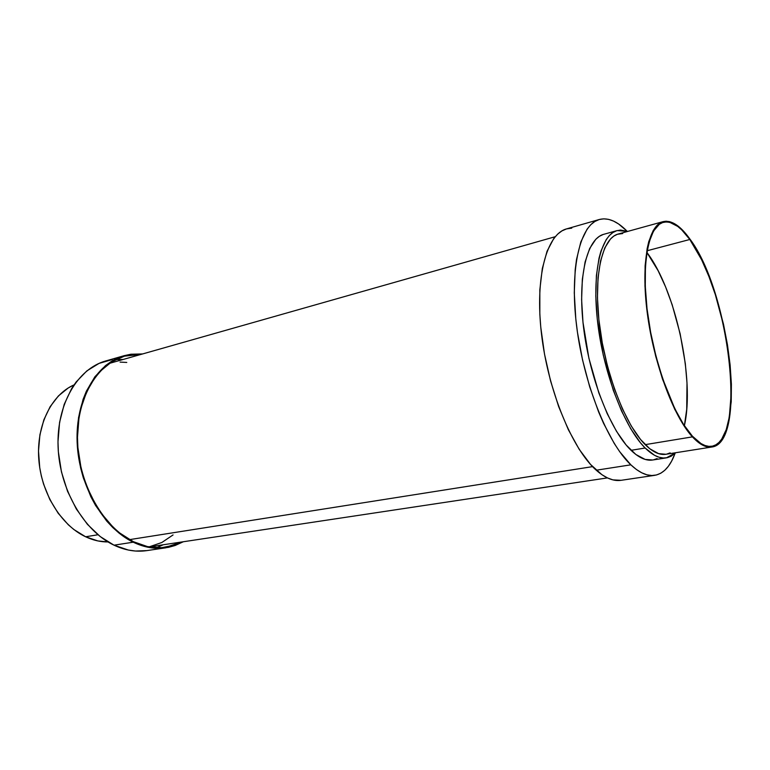 <?xml version="1.0" encoding="UTF-8"?>
<svg xmlns="http://www.w3.org/2000/svg" width="770" height="770" viewBox="0 0 770 770"><rect width="100%" height="100%" fill="white"/><g stroke="black" fill="none" stroke-linecap="round" stroke-linejoin="round"><path stroke-width="1.16" d="M630.861 464.83C607.52 443.087 583.496 383.104 576.538 325.44C569.463 267.7 580.32 224.368 599.329 219.488C608.031 217.313 617.251 221.192 626.992 231.115L618.599 223.983L613.575 221.106L608.637 219.373L603.844 218.834L599.233 219.517L594.873 221.471L590.802 224.686L587.077 229.181L580.84 241.915L576.538 259.346L575.2 269.654L574.276 292.908L575.796 318.828L577.471 332.409L582.553 359.985L589.733 386.964L598.637 411.998L603.603 423.413L614.21 443.395L619.735 451.749L630.861 464.83L636.347 469.459L641.708 472.78L646.877 474.801L651.815 475.523L656.473 474.975L660.824 473.204L664.818 470.258L668.437 466.187L671.652 461.066L675.088 453.318C670.314 466.379 663.519 473.723 654.702 475.331C647.454 476.418 639.514 472.915 630.861 464.83L596.259 470.21L630.861 464.83M599.329 219.488L566.614 228.873C546.7 234.032 534.832 276.911 541.454 333.641C547.942 390.303 572.187 449.025 596.259 470.21C605.182 478.083 613.44 481.452 621.034 480.326L654.702 475.331M645.154 448.015C624.845 428.139 604.017 374.817 597.838 323.939C591.543 272.994 600.687 234.706 617.193 230.567L627.762 231.404L620.524 230.057L616.577 230.759L612.843 232.578L609.378 235.524L606.221 239.585L600.995 250.991L599.002 258.258L596.394 275.602L595.788 296.132L597.26 318.953L603.266 355.143L613.247 390.197L621.573 411.055L630.755 428.794L640.351 442.673L645.154 448.015L654.548 455.311L659.033 457.236L663.317 458.015L667.369 457.669L671.142 456.235L675.665 452.741L666.387 457.861C659.948 458.862 652.873 455.58 645.154 448.015L631.053 450.315L645.154 448.015M617.174 230.577L603.786 234.301C586.933 238.536 577.423 276.671 583.535 327.26C589.55 377.781 610.456 430.651 631.053 450.315C638.869 457.803 646.068 461.028 652.633 460.008L666.387 457.861M692.423 436.869C673.673 416.811 653.846 363.681 647.31 313.313C640.688 262.868 648.244 225.283 663.114 221.635C671.382 219.835 680.276 225.591 689.814 238.912L681.662 229.219L677.61 225.716L669.736 221.673L666.002 221.211L662.441 221.847L659.11 223.579L653.278 230.374L648.783 241.549L647.127 248.691L645.106 265.766L644.962 286.017L646.723 308.568L650.371 332.37L655.713 356.298L662.518 379.167L674.674 409.188L683.5 425.059L692.423 436.869L701.037 444.261L705.128 446.253L709.006 447.12L712.654 446.86L716.042 445.522L721.913 439.757L724.358 435.425L728.199 424.164L731.221 401.815L731.394 384.115L730.114 364.893L727.457 344.767L723.531 324.343L715.503 294.486L708.958 275.987L701.672 259.297L689.814 238.912C729.556 291.108 747.709 442.586 711.894 447.014C706.071 447.928 699.584 444.54 692.423 436.869L645.183 444.646L692.423 436.869M663.086 221.644L618.204 234.042C602.188 238.026 593.352 275.121 599.416 324.401C605.384 373.623 625.49 425.281 645.183 444.646C652.7 452.057 659.601 455.272 665.877 454.281L711.855 447.014M684.376 425.704C695.06 379.639 675.646 289.934 646.867 252.406L658.119 270.703L665.569 286.844L672.181 304.776L680.151 333.795L685.31 363.556L686.994 382.815L686.725 409.322L684.376 425.704M689.824 239.489C729.315 291.32 747.362 441.903 711.778 446.282C705.994 447.187 699.535 443.828 692.413 436.186C673.788 416.224 654.096 363.44 647.609 313.409C641.035 263.311 648.542 225.976 663.317 222.347C671.517 220.557 680.353 226.274 689.824 239.489L647.147 250.741L689.824 239.489L701.605 259.74L708.852 276.324L715.359 294.717L723.338 324.401L727.246 344.7L730.692 374.413L731.25 392.835L729.344 416.859L726.245 429.612L721.721 439.092L718.959 442.452L715.879 444.81L712.519 446.138L708.891 446.388L705.031 445.522L700.97 443.539L692.413 436.186L683.548 424.443L674.79 408.678L662.71 378.859L655.963 356.135L650.65 332.38L647.031 308.741L645.279 286.344L645.424 266.228L647.416 249.259L649.062 242.165L653.528 231.058L659.322 224.282L662.624 222.559L666.156 221.933L669.871 222.376L677.687 226.39L681.72 229.855L689.824 239.489M665.906 454.281L658.62 453.646L649.784 448.756L640.524 439.458L631.246 425.983L622.381 408.812L614.335 388.629L607.53 366.356L602.294 343.025L598.887 319.771L597.453 297.701L598.021 277.835L600.523 261.02L604.777 247.911L610.533 238.931L613.882 236.053L617.482 234.263L622.689 233.551M670.15 452.875L666.704 454.127M652.671 460.008L645.144 459.421L635.866 454.483L626.174 445.031L616.481 431.277L607.222 413.692L598.868 393.008L588.896 358.233L582.986 322.312L581.61 299.636L582.341 279.221L585.094 261.964L589.666 248.498L595.797 239.278L599.339 236.332L603.151 234.494M657.089 458.583L653.634 459.815M621.092 480.316L612.862 479.864L607.482 477.929L601.928 474.705L590.542 464.435L579.175 449.276L568.366 429.737L558.664 406.608L550.569 380.958L544.496 354.027L540.761 327.144L539.828 314.141L539.837 289.789L542.311 268.557L547.027 251.299L553.697 238.642L557.644 234.147L561.936 230.894L566.518 228.902L571.783 228.132M146.887 550.608L135.52 551.041L128.359 550.05L114.018 545.179C125.144 550.386 136.069 552.196 146.81 550.617L165.877 547.797C155.213 549.366 144.327 547.499 133.229 542.196L114.018 545.179L100.158 536.517L87.395 524.312L76.346 509.037L67.558 491.318L61.465 471.952L58.366 451.836L57.991 441.797L59.588 422.316L64.199 404.375L71.543 388.744L76.124 381.997L86.798 370.938L99.061 363.392L112.362 359.532M124.297 355.644L142.671 353.931L130.852 354.229L124.153 355.682L117.637 358.069L111.39 361.4L105.461 365.644L94.874 376.79L86.384 391.17L83.073 399.399L78.55 417.552L77.029 437.273L77.443 447.447L80.6 467.842L83.314 477.814L90.85 496.737L95.576 505.466L106.635 520.982L112.843 527.604L119.389 533.379L133.229 542.196C103.295 527.902 78.723 485.36 77.135 442.24C75.412 399.081 96.375 363.315 124.297 355.644L105.76 360.947C77.683 368.686 56.508 404.106 58.077 446.696C59.511 489.248 84.007 531.146 114.018 545.179L133.229 542.196L147.522 547.172L161.671 548.23L168.505 547.335L175.098 545.506L183.318 541.753L165.877 547.797M85.624 536.777C93.093 540.28 100.552 542.003 108.021 541.945L97.877 540.935L85.624 536.777L73.843 529.51L68.289 524.765L58.193 513.272L49.819 499.518L43.563 484.08L41.33 475.937L39.732 467.64L38.5 450.96L39.905 434.781L43.861 419.814L50.127 406.695L58.404 395.944L68.27 387.945L74.026 384.894C51.609 394.664 36.344 425.04 38.77 459.007C41.118 492.964 61.08 525.323 85.624 536.777L97.973 534.746L85.624 536.777M133.345 541.676C103.575 527.44 79.146 485.129 77.578 442.25C75.864 399.332 96.722 363.767 124.499 356.144L141.247 354.335L130.977 354.758L124.307 356.202L111.621 361.89L100.235 371.236L95.201 377.213L86.769 391.507L80.869 408.466L78.983 417.735L77.472 437.35L77.886 447.466L81.023 467.736L83.728 477.65L87.135 487.266L95.904 505.139L101.159 513.205L113.075 527.152L119.581 532.898L133.345 541.676C144.394 546.96 155.232 548.818 165.858 547.249L181.855 541.974L174.983 544.987L161.623 547.691L147.561 546.623L133.345 541.676M123.162 359.475L115.683 359.6L123.162 359.475M156.406 547.749L163.269 544.765L156.406 547.749M116.761 359.08L119.215 358.993M129.495 539.635L592.582 466.63L129.495 539.635M120.091 362.102L126.771 362.439M173.058 534.938L161.854 542.484L149.303 546.816M109.302 363.411L555.218 236.708M149.014 546.912L607.424 477.9"/></g></svg>
